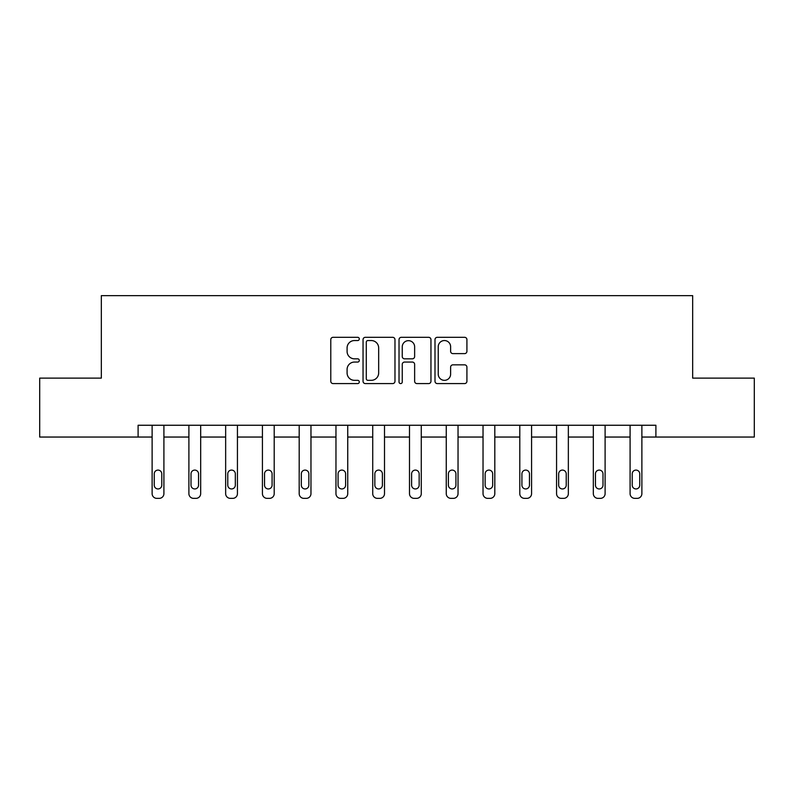 <?xml version="1.0" encoding="UTF-8"?>
<svg xmlns="http://www.w3.org/2000/svg" width="794" height="794" viewBox="0 0 794 794"><rect width="100%" height="100%" fill="white"/><g stroke="black" fill="none" stroke-linecap="round" stroke-linejoin="round"><path stroke-width="1.19" d="M359.295 338.929A1.618 1.618 0 0 0 357.667 337.311L333.093 337.311A2.313 2.313 0 0 0 330.78 339.624L330.78 381.269A2.313 2.313 0 0 0 333.093 383.581L357.667 383.581A1.618 1.618 0 0 0 359.295 381.964A1.618 1.618 0 0 0 357.667 380.336L354.491 380.336A7.404 7.404 0 0 1 347.087 372.942L347.087 369.468A7.404 7.404 0 0 1 354.491 362.064L357.667 362.064A1.618 1.618 0 0 0 359.295 360.446A1.618 1.618 0 0 0 357.667 358.828L354.491 358.828A7.404 7.404 0 0 1 347.087 351.424L347.087 347.951A7.404 7.404 0 0 1 354.491 340.547L357.667 340.547A1.618 1.618 0 0 0 359.295 338.929M464.609 353.618A2.313 2.313 0 0 0 466.922 351.305L466.922 339.624A2.313 2.313 0 0 0 464.609 337.311L437.315 337.311A2.313 2.313 0 0 0 434.993 339.624L434.993 381.269A2.313 2.313 0 0 0 437.315 383.581L464.609 383.581A2.313 2.313 0 0 0 466.922 381.269L466.922 367.156A2.313 2.313 0 0 0 464.609 364.843L452.927 364.843A2.313 2.313 0 0 0 450.615 367.156L450.615 374.153A6.193 6.193 0 0 1 444.422 380.336A6.193 6.193 0 0 1 438.238 374.153L438.238 346.74A6.193 6.193 0 0 1 444.422 340.547A6.193 6.193 0 0 1 450.615 346.74L450.615 351.305A2.313 2.313 0 0 0 452.927 353.618L464.609 353.618M138.096 437.047L39.7 437.047L39.7 378.123L101.334 378.123L101.334 295.636L692.666 295.636L692.666 378.123L754.3 378.123L754.3 437.047L655.904 437.047L655.904 425.256L138.096 425.256L138.096 437.047L152.12 437.047L152.12 493.66A4.714 4.714 0 0 0 156.835 498.364L159.197 498.364A4.714 4.714 0 0 0 163.911 493.66L163.911 437.047L188.893 437.047L188.893 493.66A4.714 4.714 0 0 0 193.607 498.364L195.959 498.364A4.714 4.714 0 0 0 200.674 493.66L200.674 437.047L225.655 437.047L225.655 493.66A4.714 4.714 0 0 0 230.369 498.364L232.731 498.364A4.714 4.714 0 0 0 237.436 493.66L237.436 437.047L262.427 437.047L262.427 493.66A4.714 4.714 0 0 0 267.141 498.364L269.494 498.364A4.714 4.714 0 0 0 274.208 493.66L274.208 437.047L299.189 437.047L299.189 493.66A4.714 4.714 0 0 0 303.904 498.364L306.266 498.364A4.714 4.714 0 0 0 310.97 493.66L310.97 437.047L335.961 437.047L335.961 493.66A4.714 4.714 0 0 0 340.676 498.364L343.028 498.364A4.714 4.714 0 0 0 347.742 493.66L347.742 437.047L372.723 437.047L372.723 493.66A4.714 4.714 0 0 0 377.438 498.364L379.79 498.364A4.714 4.714 0 0 0 384.504 493.66L384.504 437.047L409.496 437.047L409.496 493.66A4.714 4.714 0 0 0 414.21 498.364L416.562 498.364A4.714 4.714 0 0 0 421.277 493.66L421.277 437.047L446.258 437.047L446.258 493.66A4.714 4.714 0 0 0 450.972 498.364L453.324 498.364A4.714 4.714 0 0 0 458.039 493.66L458.039 437.047L483.03 437.047L483.03 493.66A4.714 4.714 0 0 0 487.734 498.364L490.097 498.364A4.714 4.714 0 0 0 494.811 493.66L494.811 437.047L519.792 437.047L519.792 493.66A4.714 4.714 0 0 0 524.506 498.364L526.859 498.364A4.714 4.714 0 0 0 531.573 493.66L531.573 437.047L556.564 437.047L556.564 493.66A4.714 4.714 0 0 0 561.269 498.364L563.631 498.364A4.714 4.714 0 0 0 568.345 493.66L568.345 437.047L593.326 437.047L593.326 493.66A4.714 4.714 0 0 0 598.041 498.364L600.393 498.364A4.714 4.714 0 0 0 605.107 493.66L605.107 437.047L630.089 437.047L630.089 493.66A4.714 4.714 0 0 0 634.803 498.364L637.165 498.364A4.714 4.714 0 0 0 641.88 493.66L641.88 437.047L655.904 437.047M394.975 339.624A2.313 2.313 0 0 0 392.663 337.311L365.359 337.311A2.313 2.313 0 0 0 363.047 339.624L363.047 381.269A2.313 2.313 0 0 0 365.359 383.581L392.663 383.581A2.313 2.313 0 0 0 394.975 381.269L394.975 339.624M401.337 337.311L428.641 337.311A2.313 2.313 0 0 1 430.953 339.624L430.953 381.269A2.313 2.313 0 0 1 428.641 383.581L416.949 383.581A2.313 2.313 0 0 1 414.637 381.269L414.637 364.377A2.313 2.313 0 0 0 412.324 362.064L404.573 362.064A2.313 2.313 0 0 0 402.26 364.377L402.26 381.964A1.618 1.618 0 0 1 400.642 383.581A1.618 1.618 0 0 1 399.025 381.964L399.025 339.624A2.313 2.313 0 0 1 401.337 337.311M367.91 340.547A1.618 1.618 0 0 0 366.292 342.164L366.292 378.718A1.618 1.618 0 0 0 367.91 380.336L371.264 380.336A7.404 7.404 0 0 0 378.669 372.942L378.669 347.951A7.404 7.404 0 0 0 371.264 340.547L367.91 340.547M414.637 346.849A6.193 6.193 0 0 0 408.453 340.666A6.193 6.193 0 0 0 402.26 346.849L402.26 356.516A2.313 2.313 0 0 0 404.573 358.828L412.324 358.828A2.313 2.313 0 0 0 414.637 356.516L414.637 346.849M154.244 485.174A3.772 3.772 0 0 0 158.016 488.945A3.772 3.772 0 0 0 161.787 485.174A3.772 3.772 0 0 1 158.016 488.945A3.772 3.772 0 0 1 154.244 485.174L154.244 473.859A3.772 3.772 0 0 1 158.016 470.088A3.772 3.772 0 0 1 161.787 473.859L161.787 485.174M163.911 425.256L163.911 493.66M152.12 425.256L152.12 493.66M156.835 498.364L159.197 498.364M191.007 485.174A3.772 3.772 0 0 0 194.778 488.945A3.772 3.772 0 0 0 198.55 485.174A3.772 3.772 0 0 1 194.778 488.945A3.772 3.772 0 0 1 191.007 485.174L191.007 473.859A3.772 3.772 0 0 1 194.778 470.088A3.772 3.772 0 0 1 198.55 473.859L198.55 485.174M227.779 485.174A3.772 3.772 0 0 0 231.55 488.945A3.772 3.772 0 0 0 235.322 485.174A3.772 3.772 0 0 1 231.55 488.945A3.772 3.772 0 0 1 227.779 485.174L227.779 473.859A3.772 3.772 0 0 1 231.55 470.088A3.772 3.772 0 0 1 235.322 473.859L235.322 485.174M200.674 425.256L200.674 493.66M188.893 425.256L188.893 493.66M193.607 498.364L195.959 498.364M237.436 425.256L237.436 493.66M225.655 425.256L225.655 493.66M230.369 498.364L232.731 498.364M264.541 485.174A3.772 3.772 0 0 0 268.312 488.945A3.772 3.772 0 0 0 272.084 485.174A3.772 3.772 0 0 1 268.312 488.945A3.772 3.772 0 0 1 264.541 485.174L264.541 473.859A3.772 3.772 0 0 1 268.312 470.088A3.772 3.772 0 0 1 272.084 473.859L272.084 485.174M274.208 425.256L274.208 493.66M262.427 425.256L262.427 493.66M267.141 498.364L269.494 498.364M301.313 485.174A3.772 3.772 0 0 0 305.085 488.945A3.772 3.772 0 0 0 308.856 485.174A3.772 3.772 0 0 1 305.085 488.945A3.772 3.772 0 0 1 301.313 485.174L301.313 473.859A3.772 3.772 0 0 1 305.085 470.088A3.772 3.772 0 0 1 308.856 473.859L308.856 485.174M310.97 425.256L310.97 493.66M299.189 425.256L299.189 493.66M303.904 498.364L306.266 498.364M338.075 485.174A3.772 3.772 0 0 0 341.847 488.945A3.772 3.772 0 0 0 345.618 485.174A3.772 3.772 0 0 1 341.847 488.945A3.772 3.772 0 0 1 338.075 485.174L338.075 473.859A3.772 3.772 0 0 1 341.847 470.088A3.772 3.772 0 0 1 345.618 473.859L345.618 485.174M347.742 425.256L347.742 493.66M335.961 425.256L335.961 493.66M340.676 498.364L343.028 498.364M374.847 485.174A3.772 3.772 0 0 0 378.619 488.945A3.772 3.772 0 0 0 382.39 485.174A3.772 3.772 0 0 1 378.619 488.945A3.772 3.772 0 0 1 374.847 485.174L374.847 473.859A3.772 3.772 0 0 1 378.619 470.088A3.772 3.772 0 0 1 382.39 473.859L382.39 485.174M384.504 425.256L384.504 493.66M372.723 425.256L372.723 493.66M377.438 498.364L379.79 498.364M411.61 485.174A3.772 3.772 0 0 0 415.381 488.945A3.772 3.772 0 0 0 419.153 485.174A3.772 3.772 0 0 1 415.381 488.945A3.772 3.772 0 0 1 411.61 485.174L411.61 473.859A3.772 3.772 0 0 1 415.381 470.088A3.772 3.772 0 0 1 419.153 473.859L419.153 485.174M421.277 425.256L421.277 493.66M409.496 425.256L409.496 493.66M414.21 498.364L416.562 498.364M448.382 485.174A3.772 3.772 0 0 0 452.153 488.945A3.772 3.772 0 0 0 455.925 485.174A3.772 3.772 0 0 1 452.153 488.945A3.772 3.772 0 0 1 448.382 485.174L448.382 473.859A3.772 3.772 0 0 1 452.153 470.088A3.772 3.772 0 0 1 455.925 473.859L455.925 485.174M458.039 425.256L458.039 493.66M446.258 425.256L446.258 493.66M450.972 498.364L453.324 498.364M485.144 485.174A3.772 3.772 0 0 0 488.915 488.945A3.772 3.772 0 0 0 492.687 485.174A3.772 3.772 0 0 1 488.915 488.945A3.772 3.772 0 0 1 485.144 485.174L485.144 473.859A3.772 3.772 0 0 1 488.915 470.088A3.772 3.772 0 0 1 492.687 473.859L492.687 485.174M521.916 485.174A3.772 3.772 0 0 0 525.688 488.945A3.772 3.772 0 0 0 529.459 485.174A3.772 3.772 0 0 1 525.688 488.945A3.772 3.772 0 0 1 521.916 485.174L521.916 473.859A3.772 3.772 0 0 1 525.688 470.088A3.772 3.772 0 0 1 529.459 473.859L529.459 485.174M558.678 485.174A3.772 3.772 0 0 0 562.45 488.945A3.772 3.772 0 0 0 566.221 485.174A3.772 3.772 0 0 1 562.45 488.945A3.772 3.772 0 0 1 558.678 485.174L558.678 473.859A3.772 3.772 0 0 1 562.45 470.088A3.772 3.772 0 0 1 566.221 473.859L566.221 485.174M494.811 425.256L494.811 493.66M483.03 425.256L483.03 493.66M487.734 498.364L490.097 498.364M531.573 425.256L531.573 493.66M519.792 425.256L519.792 493.66M524.506 498.364L526.859 498.364M568.345 425.256L568.345 493.66M556.564 425.256L556.564 493.66M561.269 498.364L563.631 498.364M595.45 485.174A3.772 3.772 0 0 0 599.222 488.945A3.772 3.772 0 0 0 602.993 485.174A3.772 3.772 0 0 1 599.222 488.945A3.772 3.772 0 0 1 595.45 485.174L595.45 473.859A3.772 3.772 0 0 1 599.222 470.088A3.772 3.772 0 0 1 602.993 473.859L602.993 485.174M605.107 425.256L605.107 493.66M593.326 425.256L593.326 493.66M598.041 498.364L600.393 498.364M632.213 485.174A3.772 3.772 0 0 0 635.984 488.945A3.772 3.772 0 0 0 639.756 485.174A3.772 3.772 0 0 1 635.984 488.945A3.772 3.772 0 0 1 632.213 485.174L632.213 473.859A3.772 3.772 0 0 1 635.984 470.088A3.772 3.772 0 0 1 639.756 473.859L639.756 485.174M641.88 425.256L641.88 493.66M630.089 425.256L630.089 493.66M634.803 498.364L637.165 498.364"/></g></svg>
